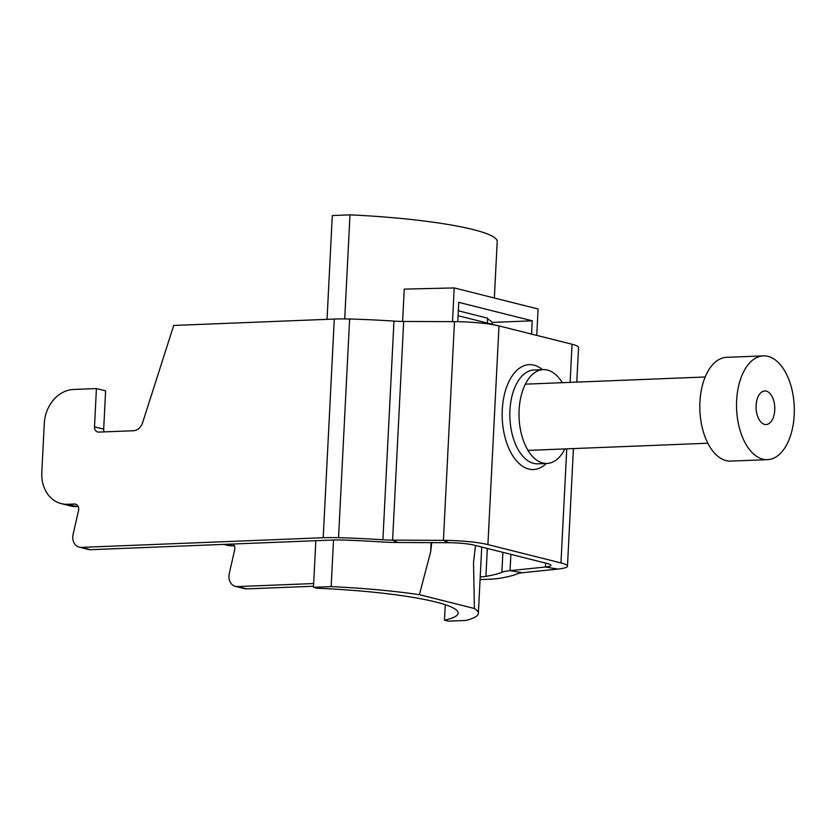 <?xml version="1.0" encoding="UTF-8"?>
<svg xmlns="http://www.w3.org/2000/svg" width="836" height="836" viewBox="0 0 836 836"><rect width="100%" height="100%" fill="white"/><g stroke="black" fill="none" stroke-linecap="round" stroke-linejoin="round"><path stroke-width="1.25" d="M562.283 382.689A46.952 26.083 87.7 0 0 547.486 370.076A46.952 26.083 87.7 0 0 543.264 369.627A46.952 26.083 87.7 0 0 519.01 413.789A46.952 26.083 87.7 0 0 542.783 463.008A46.952 26.083 87.7 0 0 547.005 463.457A46.952 26.083 87.7 0 0 564.917 448.922M566.756 448.848L560.977 562.942L487.91 544.591A38.665 5.183 -177.1 0 0 443.404 540.349L392.606 540.129A22.091 2.957 2.9 0 1 382.898 539.784A160.188 21.464 -177.1 0 0 338.538 537.694A38.665 5.183 -177.1 0 0 323.208 537.736L81.385 547.381A11.046 9.071 104.1 0 1 79.242 547.162A11.046 9.071 104.1 0 1 73.077 534.528L78.553 510.43A5.528 4.535 -75.9 0 0 75.47 504.118A5.528 4.535 -75.9 0 0 74.404 504.014L67.674 504.275A33.147 27.201 104.1 0 1 61.268 503.617A33.147 27.201 104.1 0 1 41.8 472.57L44.298 423.371A33.147 27.201 104.1 0 1 73.484 389.471L96.433 388.552L105.618 390.861L103.685 429.129A5.528 4.535 -75.9 0 0 104.186 431.898M576.788 382.115L578.543 347.494A38.665 5.183 2.9 0 0 572.054 344.254L498.987 325.915A38.665 5.183 -177.1 0 0 454.481 321.661L403.683 321.452A22.091 2.957 2.9 0 1 393.975 321.097A160.188 21.464 -177.1 0 0 349.626 319.007A38.665 5.183 -177.1 0 0 334.285 319.059L173.71 325.455L142.559 422.828A11.046 9.071 -75.9 0 1 133.446 430.728L98.805 432.107A5.528 4.535 -75.9 0 1 97.739 432.003A5.528 4.535 -75.9 0 1 94.499 426.83L103.685 429.129M560.977 562.942A38.665 5.183 2.9 0 1 567.466 566.171A38.665 5.183 2.9 0 1 557.873 569.086L522.479 572.733A22.091 2.957 -177.1 0 0 517.818 573.663A160.188 21.464 2.9 0 1 499.991 578.23A38.665 5.183 2.9 0 1 488.558 579.254L480.083 579.588M454.481 321.661L443.404 540.349L448.713 542.71A22.091 2.957 -177.1 0 1 474.148 545.145L547.204 563.485A22.091 2.957 2.9 0 1 550.914 565.335A22.091 2.957 2.9 0 1 545.427 566.996L510.044 570.654A38.665 5.183 -177.1 0 0 501.893 572.263A143.625 19.238 2.9 0 1 485.904 576.359A22.091 2.957 2.9 0 1 480.219 576.903M448.713 542.71L397.915 542.501A38.665 5.183 2.9 0 1 380.923 541.895A143.625 19.238 -177.1 0 0 341.161 540.014A22.091 2.957 -177.1 0 0 332.394 540.046L90.57 549.691A11.046 9.071 104.1 0 1 88.428 549.471L79.242 547.162M78.208 506.532L76.86 506.585A33.147 27.201 104.1 0 1 70.454 505.926L61.268 503.617M96.433 388.552L94.499 426.83M234.373 545.741L233.014 545.793A33.147 27.201 104.1 0 1 226.608 545.135L223.609 544.382M313.657 583.549L237.539 586.59A11.046 9.071 104.1 0 1 235.407 586.37A11.046 9.071 104.1 0 1 229.231 573.736L234.707 549.639A5.528 4.535 -75.9 0 0 233.025 544.006M313.521 586.235L246.724 588.889A11.046 9.071 104.1 0 1 244.593 588.669L235.407 586.37M774.742 410.1A16.814 9.342 87.7 0 0 764.313 390.997A16.814 9.342 87.7 0 0 756.099 405.418A16.814 9.342 87.7 0 0 765.651 424.552A16.814 9.342 87.7 0 0 774.742 410.1M763.352 355.875L726.641 357.338A51.926 28.852 87.7 0 0 699.92 401.991A51.926 28.852 87.7 0 0 730.768 461.106L767.49 459.643A51.926 28.852 87.7 0 0 794.2 414.98A51.926 28.852 87.7 0 0 763.352 355.875A51.926 28.852 87.7 0 0 736.631 400.528A51.926 28.852 87.7 0 0 767.49 459.643M495.905 325.214L458.076 315.715M457.773 321.703L458.755 302.36L532.239 320.805L531.56 334.086M536.764 335.393L538.102 308.996L454.209 287.929L452.506 321.651M454.209 287.929L404.248 289.12L402.607 321.442M487.513 318.986A143.625 19.238 2.9 0 1 492.153 322.403L492.059 324.253M475.517 545.49L473.521 562.544L474.409 608.503A143.625 19.238 -177.1 0 1 478.37 613.331L481.724 547.047M315.83 540.704L313.469 587.321L317.189 588.251A132.569 17.765 2.9 0 1 458.159 613.133A132.569 17.765 2.9 0 1 444.47 620.207L448.19 621.148L465.882 620.437A143.625 19.238 -177.1 0 0 478.37 613.331M494.348 298.003L497.201 241.573A143.625 19.238 -177.1 0 0 349.991 214.852L332.3 215.563L327.043 319.342M431.721 542.648L430.655 551.781L419.411 594.689A143.625 19.238 -177.1 0 0 331.16 586.611L333.522 540.004M344.725 318.913L349.991 214.852M430.655 551.781L431.125 542.637M444.47 620.207L445.254 604.71M419.411 594.689L474.409 608.503M331.16 586.611L313.469 587.321M458.327 310.793L487.555 318.14L487.304 323.062M532.239 320.805L492.153 322.403M543.264 369.627L534.089 369.993A46.952 26.083 87.7 0 0 509.824 414.154A46.952 26.083 87.7 0 0 533.608 463.374A46.952 26.083 87.7 0 0 537.83 463.823L547.005 463.457M542.512 369.658A52.48 29.155 87.7 0 0 533.995 365.154A52.48 29.155 87.7 0 0 502.279 409.786A52.48 29.155 87.7 0 0 528.739 469.027A52.48 29.155 87.7 0 0 546.253 463.489M572.054 344.254L570.121 382.376M498.987 325.915L487.91 544.591M522.479 572.733L510.044 570.654L510.869 554.362M557.873 569.086L545.427 566.996L545.626 563.088M403.683 321.452L392.606 540.129L397.915 542.501M81.385 547.381L90.57 549.691M74.404 504.014L76.463 504.526M67.674 504.275L76.86 506.585M233.014 545.793L226.88 544.246M246.724 588.889L237.539 586.59M487.315 548.447L485.904 576.359M502.896 552.366L501.893 572.263M349.626 319.007L338.538 537.694M334.285 319.059L323.208 537.736M393.975 321.097L382.898 539.784M573.423 448.587L567.466 566.171M527.997 450.395L707.831 443.226M525.353 384.163L705.197 376.994"/></g></svg>
